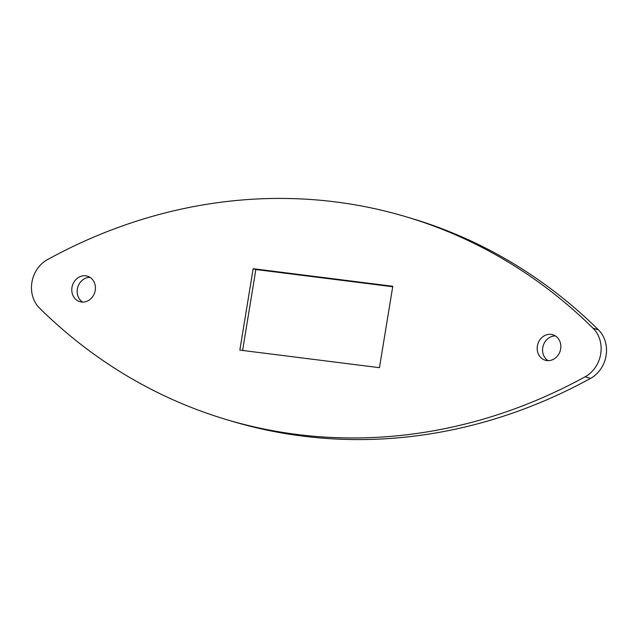 <?xml version="1.0" encoding="UTF-8"?>
<svg xmlns="http://www.w3.org/2000/svg" width="638" height="638" viewBox="0 0 638 638"><rect width="100%" height="100%" fill="white"/><g stroke="black" fill="none" stroke-linecap="round" stroke-linejoin="round"><path stroke-width="0.96" d="M47.499 259.594A566.042 497.919 106.7 0 1 406.765 216.984A566.042 497.919 106.7 0 1 593.069 328.243A29.531 25.975 106.7 0 1 585.118 376.787A566.042 497.919 106.7 0 1 225.852 419.405A566.042 497.919 106.7 0 1 39.548 308.138A29.531 25.975 106.7 0 1 47.499 259.594M95.245 290.378A13.286 11.691 -73.3 0 0 87.43 276.182A13.286 11.691 -73.3 0 0 71.974 287.451A13.286 11.691 -73.3 0 0 79.79 301.638A13.286 11.691 -73.3 0 0 95.245 290.378M537.371 346.011A13.286 11.691 106.7 0 1 552.827 334.743A13.286 11.691 106.7 0 1 560.643 348.938A13.286 11.691 106.7 0 1 545.187 360.199A13.286 11.691 106.7 0 1 537.371 346.011M392.785 286.271L379.45 367.679L239.832 350.11L253.166 268.702L392.785 286.271M406.765 216.984L412.148 218.595A566.042 497.919 106.7 0 1 598.452 329.862A29.531 25.975 106.7 0 1 590.501 378.406A566.042 497.919 106.7 0 1 231.235 421.016L225.852 419.405M90.006 277.363A13.286 11.691 -73.3 0 0 77.358 289.062A13.286 11.691 -73.3 0 0 82.597 302.077M547.994 360.637A13.286 11.691 106.7 0 1 542.755 347.622A13.286 11.691 106.7 0 1 555.403 335.923M392.713 286.733L255.854 269.515L253.166 268.702M255.854 269.515L242.599 350.461M593.069 328.243L598.452 329.862M585.118 376.787L590.501 378.406"/></g></svg>
